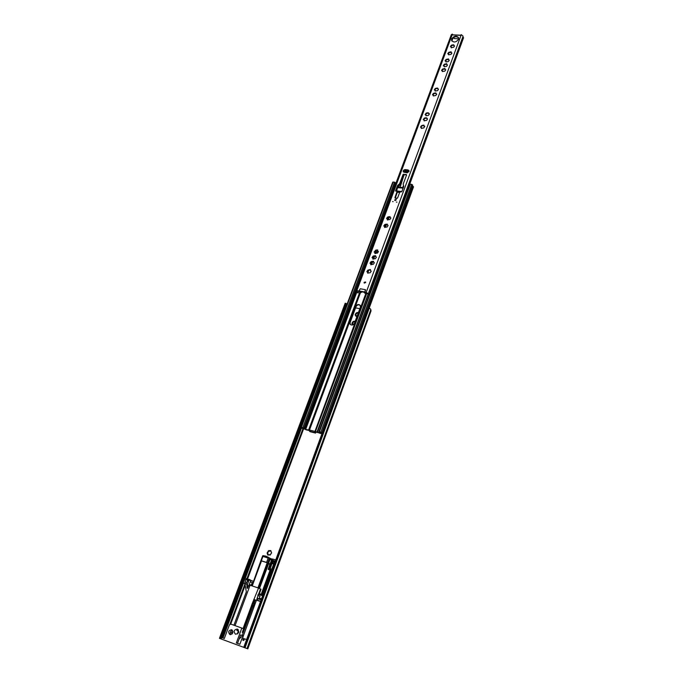 <?xml version="1.0" encoding="UTF-8"?>
<svg xmlns="http://www.w3.org/2000/svg" width="683" height="683" viewBox="0 0 683 683"><rect width="100%" height="100%" fill="white"/><g stroke="black" fill="none" stroke-linecap="round" stroke-linejoin="round"><path stroke-width="1.02" d="M238.76 631.997L238.401 632.928M271.117 553.341L271.621 552.957L270.716 550.541L269.341 551.181L268.795 550.515L267.096 553.221L267.83 555.066L270.434 554.775L271.117 553.341M270.468 554.545L271.279 553.298M270.886 550.754L269.529 551.249M268.982 550.729L267.377 553.29L267.659 554.502M268.086 551.061L268.299 551.89L267.275 552.299M267.941 553.529L268.103 555.108M355.28 321.07L352.898 321.719L351.907 323.469L352.676 324.937M353.896 321.659L352.18 323.614M352.898 321.719L353.102 322.453L352.18 322.803M352.949 324.058L353.137 324.732M352.095 323.588L352.863 323.879L352.616 324.587M358.49 312.379L356.116 313.036L355.117 314.769L355.886 316.212L357.055 316.28M357.115 312.985L355.399 314.914M356.116 313.036L356.321 313.762L355.391 314.103M356.167 315.367L356.159 316.349M355.314 314.889L356.091 315.179L355.834 315.879M271.39 552.351L270.886 551.096M270.203 550.618L268.889 550.6M354.895 321.198L353.649 321.283M358.105 312.507L356.859 312.592M355.561 307.879L359.856 308.682M269.563 554.681L270.024 555.134M354.938 321.992L353.982 321.736M358.148 313.309L357.183 313.036M346.085 303.38L220.396 638.699L219.439 638.349L345.188 303.209L346.247 303.944M346.358 303.858L220.84 638.861L243.746 647.347L368.171 307.521L369.085 307.691L244.719 647.715L243.746 647.347M370.946 310.978L247.818 648.85L244.719 647.715M247.015 648.551L370.86 309.442L369.085 307.691M371.048 310.705L370.715 309.851M346.161 304.379L346.802 304.857M245.026 647.825L369.298 307.982M356.509 316.22L357.218 315.836M268.342 554.989L269.435 554.553L269.657 555.006M250.2 581.925L249.304 584.341L251.096 585.254L252.334 582.642L250.2 581.925L251.464 580.618L253.547 581.318M251.464 580.618L253.589 581.335L252.334 582.642M253.197 582.437L251.549 585.715M258.063 595.593L257.363 597.762M258.575 594.406L259.514 593.732L261.213 594.312L259.514 593.732M261.06 594.714L260.735 595.141M233.014 631.63L231.366 632.398L232.075 634.029M235.473 634.225C238.905 633.551 239.571 631.826 237.462 629.043L237.402 629.017C233.962 629.709 233.313 631.433 235.439 634.208L235.473 634.225M231.691 629.735L231.733 629.752C233.697 632.33 233.082 633.944 229.889 634.575L229.864 634.567C227.883 631.98 228.489 630.375 231.691 629.735M221.172 638.989L221.71 637.563L224.306 638.52L229.403 624.877L230.786 624.091L241.825 628.078L236.327 642.968L239.861 644.274L242.192 637.939L243.404 638.383L242.772 640.108L243.797 640.483L244.429 638.759L246.597 639.553M262.622 595.789L258.242 594.295L257.815 595.465L260.035 596.225L259.335 598.129L261.495 598.871M256.364 600.468L254.366 599.606L253.077 603.106M235.054 625.637L250.08 585.211L258.524 588.072L252.462 603.046M251.429 605.864L243.054 628.573L241.825 628.078M258.524 588.072L261.026 589.224L259.378 593.715M260.505 588.959L258.507 594.389M257.346 597.557L256.996 598.487L257.602 599.324M257.269 598.487L257.371 599.247M250.874 580.832L249.107 579.935L247.468 584.332L245.948 583.828L247.938 580.226L245.615 579.449L244.77 583.427L243.216 582.889L245.06 577.963L251.079 580.678M249.107 579.935L248.894 579.252M233.919 625.218L246.35 591.802L244.881 583.683L243.472 582.992M238.273 629.632L236.788 630.383L238.247 630.964L237.419 633.961M246.845 582.326L247.827 580.516M239.118 639.015L242.772 635.634L243.361 635.847L240.621 634.951L237.505 643.403M248.945 579.286L250.823 580.234M232.459 630.255C230.291 631.109 229.719 632.578 230.743 634.669M244.873 583.709L243.216 582.889M242.149 635.54L243.182 632.731L242.286 632.381L251.925 606.222L251.446 605.701L252.377 603.183L254.657 603.661L253.845 606.538L253.145 606.606L253.965 606.991L251.942 606.188L252.454 604.788L253.419 605.864M254.366 599.606L253.828 599.35M247.468 584.332L247.647 588.319L248.808 585.194L249.739 586.125M249.312 584.58L249.167 585.929M246.853 584.127L247.033 588.114L247.647 588.319M244.881 583.683L246.239 583.965M246.179 584.127L244.77 583.427M246.486 582.386L245.368 581.831M247.562 580.422L245.615 579.449M246.862 584.281L245.948 583.828M252.906 606.675L243.182 632.731M256.39 600.408L257.226 598.598M254.281 603.448L255.16 603.755M256.304 600.383L254.307 599.512M242.217 635.421L242.772 635.634M259.335 598.129L261.469 598.931M244.215 639.339L243.191 638.964L244.215 639.339M260.889 595.2L270.553 568.845L271.066 568.999L270.673 570.066L271.894 570.467L275.753 559.855L272.577 559.035L271.33 560.982M273.371 563.108L272.901 562.929M271.766 569.204L273.644 564.09L272.517 563.612L272.056 563.501L270.161 568.674M271.194 569.016L270.212 568.691M251.873 606.359L253.948 607.042M266.899 557.584L266.088 557.123L266.191 556.252L268.445 557.345L266.566 562.442L267.616 562.86L269.418 557.977L268.445 557.345M265.969 556.901L263.476 556.585L267.616 557.917L266.455 556.969M258.661 588.131L267.915 563.023L267.215 562.741L261.213 560.828L251.993 585.86M251.933 585.843L260.889 560.641L266.566 562.442M269.418 557.977L270.374 558.523L267.616 562.86M265.516 556.636L266.157 556.355M261.341 560.743L263.22 555.663L265.713 556.099M263.22 555.663L262.776 555.842M255.246 600.007L254.178 603.268M269.111 559.77L270.007 559.505L268.615 563.304L267.915 563.023L268.692 563.458L259.48 588.498M253.555 601.8L254.153 602.073L254.358 603.55M253.145 606.606L254.435 604.207L252.514 603.541L252.454 604.788M253.316 605.821L253.914 604.19L254.383 604.353M270.391 558.498L268.009 557.08M267.821 557.678L267.309 557.456M265.209 556.858L263.587 556.261M269.572 563.748L268.684 563.484M268.615 563.304L269.631 564.038L269.563 565.43M252.514 603.541L253.914 604.19M270.007 559.505L271.663 560.043M272.372 559.164L270.374 558.523M272.577 559.035L268.752 569.443L268.146 569.298L270.041 570.237M270.844 570.501L271.774 570.8M268.752 569.443L270.152 569.946M269.947 569.835L270.348 568.743L269.631 568.504L272.662 560.265L274.814 560.956L271.791 569.212L271.074 568.973M272.662 560.265L274.728 561.204M367.07 271.825L368.137 270.886L367.906 270.195M368.12 270.502L368.82 269.973M370.476 269.759L367.864 270.135L366.822 271.68L367.727 271.996L367.591 273.072L370.186 272.739L371.236 271.185L370.297 270.553L370.434 269.469L369.674 269.606M367.847 273.191L367.796 272.175M370.434 270.673L371.236 271.142M444.838 68.872L442.456 69.103L441.517 70.46L442.482 70.81L442.302 71.561L444.804 71.16L445.743 69.803L444.77 69.256L444.957 68.505L444.198 68.607M441.85 70.622L442.601 69.418M444.94 69.427L445.64 69.956M446.622 64.074L444.24 64.304L443.301 65.653L444.266 66.003L444.087 66.746L446.58 66.345L447.519 64.987L446.554 64.441L446.733 63.707L445.982 63.801M443.643 65.816L444.385 64.612M446.725 64.62L447.416 65.15M448.39 59.293L446.016 59.515L445.077 60.864L446.05 61.214L445.862 61.948L448.355 61.547L449.294 60.198L448.321 59.652L448.509 58.917L447.758 59.02M445.427 61.026L446.161 59.831M448.5 59.831L449.183 60.36M451.019 52.173L448.654 52.395L447.724 53.735L448.697 54.085L448.509 54.811L451.002 54.401L451.933 53.061L450.968 52.523L451.147 51.797L450.396 51.891M448.082 53.897L448.808 52.719M451.139 52.702L451.822 53.223M364.116 282.327L364.176 282.941L365.618 282.591L365.559 281.977L364.116 282.327M365.653 282.216L364.372 283.112M451.685 38.888L451.642 40.545C453.879 42.79 456.176 42.372 458.532 39.29L458.575 37.659C456.346 35.396 454.05 35.806 451.685 38.888M458.652 37.941C456.295 35.986 454.041 36.481 451.89 39.435L451.77 40.809M392.588 201.553L393.126 201.622L392.588 201.553M396.388 202.066L396.925 202.142L396.388 202.066M394.714 199.854L394.74 200.358L396.191 200.051L396.166 199.547L394.714 199.854M409.006 171.561L408.972 170.562L407.982 169.93L405.318 169.606C403.713 169.777 403.03 170.528 403.269 171.86L406.914 172.808L409.006 171.561M409.066 170.818L405.565 170.093L403.422 172.082M453.657 45.061L451.506 45.659M453.785 44.865L451.301 45.274L450.37 46.606L451.343 46.956L451.156 47.673L453.649 47.264L454.571 45.932L453.606 45.394L453.785 44.865M451.454 45.599L450.737 46.768M451.343 47.178L451.446 47.819M454.451 46.102L453.785 45.573M437.666 88.261L435.464 88.892M437.76 88.116L435.25 88.508L434.303 89.883L435.267 90.233L435.088 91.01L437.598 90.617L438.546 89.242L437.581 88.679L437.76 88.116M435.395 88.799L434.627 90.045M438.469 89.371L437.743 88.85M435.856 93.161L433.645 93.784M435.95 93.016L433.432 93.409L432.484 94.783L433.449 95.133L433.27 95.919L435.78 95.526L436.736 94.143L435.763 93.588L435.95 93.016M433.577 93.699L432.8 94.954M436.659 94.28L435.925 93.75M428.531 112.943L426.09 113.19L425.133 114.59L426.09 114.94L425.91 115.751L428.437 115.367L429.402 113.967L428.531 112.943L426.303 113.574M426.226 113.463L425.432 114.753M429.334 114.087L428.591 113.557M423.904 125.476L421.437 125.74L420.463 127.149L421.428 127.499L421.249 128.327L423.784 127.952L424.749 126.312L423.784 125.962L423.964 125.134L422.214 125.365L422.427 125.834M421.573 125.996L420.762 127.311M421.454 127.704L421.505 128.498M424.698 126.645L423.938 126.124M426.687 117.937L424.237 118.193L423.272 119.593L424.228 119.943L424.058 120.763L426.585 120.379L427.549 118.979L426.687 117.937L424.45 118.569M424.374 118.458L423.571 119.756M424.254 120.148L424.314 120.925M427.49 119.081L426.738 118.56M390.121 216.716L388.405 216.742M390.13 216.69L387.56 217.049L386.544 218.543L387.466 218.876L387.312 219.858L389.891 219.508L390.907 218.005L389.959 217.39L390.13 216.69M387.645 217.194L387.833 217.826L386.8 218.697M387.526 219.064L387.568 219.994M390.924 218.022L390.095 217.527M387.355 224.178L385.639 224.212M387.363 224.169L384.785 224.519L383.761 226.022L384.691 226.355L384.538 227.345L387.116 226.995L388.14 225.492L387.193 224.869L387.363 224.169M384.87 224.656L385.058 225.296L384.025 226.175M384.742 226.543L384.794 227.482M388.14 225.501L387.329 225.006M377.725 250.191L376 250.268M378.493 251.575L377.545 250.943L377.69 249.901L375.881 250.063L374.096 252.078L375.01 252.403L374.865 253.444L377.46 253.103L378.493 251.575L377.682 251.071M375.189 250.652L375.394 251.318L374.344 252.232M375.069 252.582L375.112 253.589M375.667 255.749L373.942 255.826M375.659 255.766L373.063 256.116L372.03 257.645L372.935 257.961L372.798 259.019L375.394 258.678L376.435 257.141L375.488 256.509L375.659 255.766M373.123 256.202L373.336 256.876L372.278 257.79M373.003 258.148L373.046 259.164M376.444 257.115L375.624 256.637M373.584 261.35L370.997 261.691L369.955 263.237L370.86 263.553L370.724 264.611L373.319 264.278L374.361 262.733L373.422 262.101L373.584 261.35L371.876 261.41M371.279 262.127L371.031 261.743L371.262 262.451L370.203 263.373M370.929 263.732L370.971 264.756M374.378 262.699L373.558 262.229M371.953 261.546L371.245 262.067M374.028 255.98L373.311 256.484M376.094 250.43L375.377 250.926M384.913 226.73L385.758 224.442L385.016 224.861M388.516 216.963L387.79 217.399M425.227 118.279L425.014 117.817L425.227 118.279M422.418 125.817L421.65 126.124M427.08 113.293L426.866 112.823M442.661 69.487L444.394 69.085M444.445 64.68L446.17 64.287M446.221 59.899L447.946 59.506M448.859 52.779L450.584 52.386M366.173 292.631L365.9 293.383L364.918 292.008L365.303 289.669L360.291 288.772L359.002 290.941L355.826 290.753L357.977 293.007L356.688 291.078L358.993 290.975L359.992 292.307L361.128 292.512L362.033 291.88M364.953 292.051L368.359 293.622L369.093 294.749L364.953 292.051L365.55 289.823M452.846 34.927L460.299 35.345L461.281 34.645L463.083 36.182L368.359 293.622M460.777 35.192L452.88 34.859L452.436 34.159L452.607 34.799M355.826 290.753L451.361 34.62L452.436 34.159M406.598 174.925L406.3 174.455L403.038 174.489L399.623 183.693L397.523 185.588L395.542 190.898L397.079 191.453L394.996 197.404L395.03 198.01L396.473 198.48L397.677 197.763L399.768 192.102L401.792 191.71L403.755 186.382L403.183 184.145L406.598 174.925L403.892 174.609L399.879 184.162L397.779 186.058L395.884 191.155M369.093 294.749L406.231 193.699M409.501 184.794L463.561 37.71L462.818 36.899M397.352 192.222L395.209 198.215M453.802 37.334L454.263 38.564L458.66 38.82M368.76 269.862L369.938 269.99M403.277 187.697L397.66 187.663L396.405 191.223M402.577 188.081L397.66 187.663M402.688 188.312L403.132 188.081M398.795 187.594L400.067 187.244L404.165 174.643M403.525 185.383L402.731 187.586L403.286 187.654M407.905 171.279L407.7 171.834L405.036 171.51L405.25 170.955L407.905 171.279L407.572 172.765M403.61 185.545L402.868 187.603M404.746 172.543L404.968 171.74L407.631 172.065L407.435 172.799M396.046 199.897L395.107 200.426M365.9 293.383L364.765 293.178L364.107 292.256L360.47 291.598L361.128 292.512M359.002 290.941L364.918 292.008M364.526 282.531L365.046 282.164M304.516 429.112L302.449 428.514L301.442 427.242L305.634 429.522L309.484 430.017L360.547 292.409M304.507 429.12L301.732 427.507L303.141 427.865L305.933 429.795L309.365 430.529M322.043 433.483L321.121 432.399L319.695 432.04L321.036 433.048L321.215 433.517L320.583 433.5L314.965 431.408L320.301 433.235L318.935 431.758L320.839 432.134L322.111 433.304M322.026 433.551L321.087 433.312L321.958 433.731M412.344 185.725L413.539 186.818L369.255 307.922M318.935 431.758L409.877 184.273L411.721 184.308L412.498 185.076M300.981 427.225L392.759 182.105L394.569 182.139L395.466 182.788L303.875 428.087M360.376 307.265L360.154 305.275C358.498 303.986 357.03 304.353 355.741 306.394L349.858 322.248L350.114 324.331C351.779 325.578 353.248 325.185 354.511 323.161L360.376 307.265M377.486 250.755L375.326 253.564M374.335 256.245L373.26 259.139M372.269 261.82L371.185 264.731M388.815 217.203L387.782 219.977M386.049 224.664L385.007 227.473M360.274 305.446C358.592 304.353 357.166 304.78 355.988 306.727L350.114 322.572L350.251 324.485M377.673 251.139L375.889 253.043M374.711 256.21L373.823 258.609M372.645 261.794L371.748 264.201M389.19 217.168L388.337 219.465M386.424 224.639L385.562 226.952M315.256 431.673L315.683 432.399M315.444 433.048L309.98 431.656L309.484 430.017L314.965 431.408L315.444 433.048L315.717 432.305M396.943 189.575L396.49 189.524M400.025 183.778L401.57 182.993M398.42 187.757L399.598 184.564L398.411 187.757M400.076 184.751L400.673 184.393L400.007 185.255L400.708 185.486M400.247 185.247L400.767 185.315M406.616 193.144L405.557 193.067L406.402 193.733M405.557 193.067L407.947 186.587L409.68 184.811M392.904 191.351L392.298 191.274M395.389 183.001L395.995 183.078M230.726 624.074L245.077 585.613M247.613 578.825L303.508 429.061M220.711 638.818L346.307 303.662M222.231 637.751L301.015 427.302M222.94 638.016L243.507 583.043M245.368 578.074L301.638 427.652M229.906 624.228L244.804 584.341M246.947 578.595L302.885 428.839M251.096 585.254L251.566 585.485M242.875 639.826L243.899 640.202M261.145 599.828L257.329 598.547L257.568 599.435L256.808 599.964L260.616 601.279M258.148 595.627L257.209 598.171L261.248 599.546M260.513 601.544L256.475 600.169L242.542 638.067M273.892 561.785L273.328 561.571M257.943 587.875L267.215 562.741M261.512 560.897L252.223 585.937M253.914 603.396L253.615 601.825L254.426 599.623M251.583 606.06L252.215 606.35M253.982 606.948L253.504 606.735M253 605.693L252.693 606.53M273.268 560.615L272.952 561.486M272.56 562.553L272.201 563.518M442.174 70.434L441.978 69.948M445.512 69.939L445.325 69.453M443.959 65.628L443.762 65.15M447.297 65.133L447.1 64.646M445.734 60.847L445.538 60.36M449.064 60.343L448.876 59.856M448.381 53.726L448.185 53.231M451.702 53.214L451.514 52.719M408.229 170.409L407.982 169.93M453.222 45.266L453.034 44.771M451.019 46.606L450.831 46.111M451.42 47.844L451.241 47.358M454.34 46.085L454.152 45.59M437.205 88.483L437.009 88.005M434.969 89.832L434.772 89.362M438.332 89.353L438.127 88.875M435.395 93.375L435.191 92.905M433.15 94.732L432.945 94.263M436.514 94.254L436.317 93.784M428.062 113.156L427.857 112.695M425.808 114.513L425.594 114.052M429.189 114.061L428.975 113.6M423.417 125.698L423.204 125.237M421.146 127.064L420.933 126.603M421.539 128.421L421.326 127.969M424.536 126.62L424.331 126.159M426.209 118.15L426.004 117.689M423.947 119.508L423.742 119.047M424.339 120.865L424.134 120.404M427.336 119.064L427.131 118.603M370.562 263.365L370.425 262.588M434.414 93.52L434.209 93.042M436.224 88.619L436.027 88.15M452.257 45.42L452.069 44.924M366.233 292.281L461.281 34.645M356.859 290.591L452.411 34.15M357.064 291.479L357.235 291.018M452.394 34.261L452.59 34.79M405.565 170.093L405.318 169.606M406.556 174.942L406.3 174.455M395.261 197.865L394.996 197.404M397.779 186.058L397.523 185.588M398.198 185.545L397.933 185.076M399.461 184.675L399.205 184.205M399.879 184.162L399.623 183.693M403.294 174.968L403.038 174.489M403.892 174.609L403.636 174.131M449.619 52.531L449.423 52.045M446.972 59.652L446.784 59.165M445.205 64.433L445.009 63.946M443.421 69.231L443.224 68.752M397.216 198.301L395.218 198.036M397.369 192.179L399.632 192.478M401.843 191.564L396.464 190.864M397.327 191.897L399.726 192.213M397.139 191.564L399.888 191.923M399.453 187.253L403.235 187.74M400.067 187.244L402.731 187.586M395.696 199.427L395.269 200.58L395.696 199.427M395.346 200.537L395.696 199.598L395.303 200.537M309.433 430.179L308.955 429.983L360.052 292.324M367.633 271.902L367.889 271.211M367.889 270.169L368.154 270.553L368.35 269.973M370.775 263.45L371.023 262.776M371.27 262.11L371.475 261.546M372.85 257.867L373.097 257.192M373.345 256.526L373.55 255.971M374.916 252.3L375.155 251.634M375.402 250.977L375.607 250.422M384.589 226.235L384.819 225.612M385.058 224.963L385.255 224.425M387.363 218.756L387.594 218.133M387.833 217.493L388.029 216.963M367.975 272.389L368.854 270.016M371.108 263.937L371.979 261.589M373.183 258.353L374.053 256.005M375.24 252.787L376.111 250.456M387.688 219.252L388.533 216.972M309.331 430.555L308.596 430.256L359.873 292.153M315.392 431.724L366.984 292.836M314.965 431.408L365.883 293.374M316.844 432.45L368 294.527M301.442 427.242L393.229 181.968M302.842 427.592L394.569 182.139M304.558 428.864L355.928 291.103M305.122 429.206L356.432 291.521M305.634 429.522L356.927 291.803M305.31 429.376L356.628 291.632M308.511 430.247L359.821 292.068M368.726 307.623L413.113 186.314M320.839 432.134L411.721 184.308M319.405 431.767L410.363 184.137M317.39 432.493L368.12 294.612M309.51 431.229L314.983 432.621M397.882 187.688L398.838 185.102M408.28 186.049L405.719 193.024M399.179 184.871L398.121 187.723M247.818 648.85L371.057 310.867M261.691 595.474L270.946 570.22M273.396 563.945L274.242 561.861L273.695 561.315L273.038 561.409L272.338 563.552M266.942 557.61L266.088 557.123M265.994 557.302L265.141 556.816M262.707 555.749L260.889 560.641M268.146 569.298L271.313 560.666M424.536 118.774L424.348 118.347M421.735 126.321L421.539 125.894M426.397 113.779L426.201 113.352M433.739 94.006L433.551 93.58M435.558 89.114L435.37 88.679M451.6 45.915L451.429 45.471M358.268 292.776L358.814 291.299M396.652 189.541L398.112 185.605M451.881 40.989L453.051 37.855M453.802 38.171L453.956 37.744M397.335 191.923L397.079 191.453M448.962 53.026L448.791 52.582M446.315 60.147L446.144 59.703M444.539 64.928L444.36 64.492M442.755 69.726L442.575 69.29M396.003 199.795L395.039 200.341M303.892 428.139L395.466 182.788M321.881 432.68L412.626 184.956M315.486 433.116L315.759 432.373M407.905 186.69L405.548 193.093"/></g></svg>
